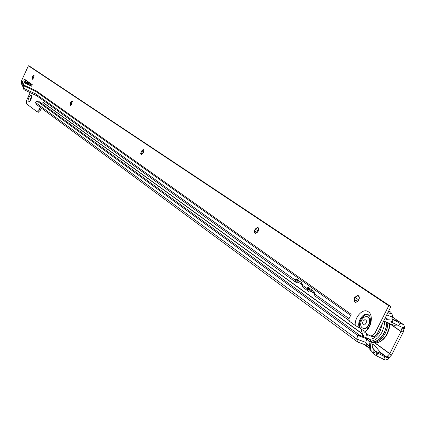 <?xml version="1.0" encoding="UTF-8"?>
<svg xmlns="http://www.w3.org/2000/svg" width="426" height="426" viewBox="0 0 426 426"><rect width="100%" height="100%" fill="white"/><g stroke="black" fill="none" stroke-linecap="round" stroke-linejoin="round"><path stroke-width="0.64" d="M28.739 97.874C30.161 95.317 31.157 94.769 31.726 96.228L31.013 99.551L29.527 101.67C27.85 102.416 27.589 101.148 28.739 97.874M31.705 97.293L30.464 98.747L30.145 101.01M31.684 97.458L30.645 98.821L30.246 100.877M375.37 351.493L373.65 353.777L370.21 349.49L371.035 341.641L371.589 341.732L372.691 347.973L375.37 351.493L377.244 352.733L375.78 355.348L376.499 355.832L377.846 353.165L384.95 356.796L386.702 357.425L387.506 356.882L388.991 358.596L388.613 359.001L387.127 357.286L380.359 352.339M375.381 351.498L373.65 353.777M372.697 348.005L375.508 351.375L372.67 347.893M375.508 351.375L381.286 353.463L374.353 345.017L371.93 344.128L374.353 345.017M388.613 359.001L385.349 360.092L376.499 355.832M373.661 353.782L375.78 355.348M372.883 348.415L375.136 351.178L377.244 352.733M392.421 317.104L386.728 314.91L392.639 317.184L392.08 314.186L387.905 312.572M392.639 317.184L399.593 321.923M399.689 321.987L403.752 324.734L399.402 321.848L391.766 318.92L400.003 323.243L403.353 324.527M404.652 327.322L404.455 328.537L401.569 328.824L401.968 328.787L402.165 327.573L404.652 327.322L403.752 324.734M401.164 326.891L390.844 321.896L386.393 322.296L392.41 324.703M401.569 328.824L400.999 331.529L389.817 353.623L387.591 356.019L387.506 356.882M359.182 296.768L357.276 295.474M258.545 228.363L257.15 227.415M143.173 149.936L142.87 149.734M358.873 300.021L355.066 297.417M258.193 231.137L255.344 229.188M143.408 152.599L142.108 151.709M72.09 103.8L71.328 103.278M383.773 320.767L386.393 322.296M392.655 319.521L391.297 322.21M385.37 317.599L386.648 319.383L391.766 318.92M52.739 107.288L53.005 107.485M30.171 92.65L26.785 99.977L26.449 103.8L36.918 111.655L39.298 109.306L40.23 107.299M41.892 103.619L43.015 102.496M371.589 341.732L369.182 338.803L366.765 338.723L357.718 335.438L36.902 100.957L35.571 102.533L36.199 104.322M36.902 100.957L38.516 101.159L360.124 335.518L357.718 335.438L356.764 339.085L357.515 341.902L357.936 342.115M404.05 328.579L403.134 332.339L391.963 354.4L389.076 357.739L388.885 358.474M41.53 108.263L40.763 109.919L38.212 112.182M363.98 344.357L368.41 347.616M388.581 311.23L390.631 312.029L388.661 311.081M390.631 312.029L392.08 314.186M399.609 321.928L392.644 317.21L393.049 319.409M394.311 325.31L396.697 325.102M371.035 341.641L369.038 341.503L366.765 338.723L365.79 342.408L369.592 347.078L370.21 349.49M35.571 102.533L356.764 339.085L365.79 342.408L366.387 345.124L370.838 350.609M369.038 341.503L369.592 347.078M369.182 338.803L360.124 335.518M32.962 78.959L32.972 78.118M30.443 84.433L30.48 83.698L30.033 84.146L29.996 84.88L30.443 84.433M27.056 82.048L27.099 81.318L26.614 82.49L27.056 82.048M27.136 81.345L26.646 82.495M30.523 83.725L30.028 84.886M28.494 81.989L28.83 84.023L29.57 84.029M34.171 75.737L32.701 79.172M32.323 79.289L32.562 76.909L33.995 75.381M72.367 101.532L71.392 103.135L70.663 105.541M70.402 105.573L70.141 104.934L70.599 102.938L71.477 101.66L72.212 101.324M143.408 149.659L142.188 151.539L141.363 154.537L140.937 153.19L141.421 151.416L141.98 150.5L143.397 149.654M255.493 233.299L254.737 231.739L255.121 229.673L257.874 227.377M355.572 302.348C354.267 301.395 354.07 299.808 354.98 297.582L358.181 295.484M368.996 315.32C364.203 311.512 356.796 322.738 360.337 328.393L363.41 330.603L364.395 332.035C371.232 328.861 373.863 315.059 368.304 311.773C363.144 307.737 354.448 316.917 355.241 325.443L349.427 321.257L348.814 319.042L351.003 314.676M360.337 328.393L355.241 325.443M33.755 77.766L33.888 75.322L32.381 76.829L32.248 79.273L33.755 77.766M72.015 103.96L72.085 101.26L70.402 102.852L70.333 105.557L72.015 103.96M143.328 152.774L143.818 150.708L143.227 149.574L141.208 151.326L140.713 153.397L141.31 154.526L143.328 152.774M258.097 231.339C258.944 229.183 258.763 227.825 257.565 227.26L255.025 229.236C254.178 231.398 254.359 232.761 255.568 233.315L258.097 231.339M358.767 300.25C359.768 297.55 359.374 295.91 357.579 295.325L354.714 297.476C353.702 300.197 354.107 301.837 355.928 302.407L358.767 300.25M24.032 79.87L23.877 80.727L24.937 83.155L31.545 86.185L32.227 84.614L24.649 79.295L24.032 79.87M25.752 80.067L25.331 81.35L26.391 83.784L31.636 86.185M364.395 332.035L369.15 335.464L370.902 335.992L373.298 335.017L375.258 332.536L377.431 333.35L390.93 306.571L29.863 66.413L28.42 65.78L21.646 80.482L21.305 83.613L22.376 85.44M377.431 333.35L376.11 335.246L374.459 336.455L373.075 336.796L371.323 336.268M24.319 89.881L36.668 95.722L24.319 89.881L23.59 89.103L23.765 85.04L22.434 81.046L22.093 84.178L23.451 88.693M23.765 85.04L36.189 90.802L351.168 314.303M375.258 332.536L388.768 305.73L28.42 65.78M36.737 95.759L35.827 94.024L295.378 280.186L295.569 281.682L296.315 282.576L296.624 282.768L297.705 280.228L295.569 281.682M297.737 279.887L297.705 280.228M299.547 283.013L302.407 284.962M21.465 81.19L22.253 81.755L23.584 85.754L35.997 91.531L35.827 94.024L23.419 88.187L22.093 84.178L21.305 83.613M303.36 287.614L302.561 286.709L301.917 282.869L296.32 278.87L295.804 278.87L295.378 280.186L297.721 280.004M315.565 296.4L314.766 295.484L314.111 291.581L308.323 287.449L307.774 287.454L307.348 288.769L307.535 290.287L308.291 291.192L308.605 291.389L309.702 288.807L307.535 290.287M309.739 288.461L309.702 288.807M350.646 315.394L35.997 91.531L36.189 90.802M302.194 284.909L302.471 284.355L302.199 284.909M311.683 291.714L314.228 293.541L314.585 292.822M314.228 293.541L314.489 293.013L314.244 293.541M390.93 306.571L388.768 305.73M300.383 281.772L296.949 282.071M312.833 290.67L308.85 290.857M367.899 334.559L366.93 335.725L366.493 334.192L366.807 333.776M372.793 342.419L371.658 342.28M386.648 322.514L385.983 327.695L384.119 332.727C380.732 338.888 376.568 341.987 371.626 342.019M366.797 335.709L366.6 334.234L366.892 333.835M371.69 342.515L373.394 342.642C378.155 342.227 382.133 339.085 385.322 333.217L387.197 328.18L387.878 322.983M386.813 322.573L386.126 327.775L384.247 332.818C381.057 338.686 377.085 341.833 372.329 342.248L371.653 342.243M363.122 328.494L364.672 328.712L366.126 328.222L367.51 327.136L368.905 325.134C370.54 320.964 370.04 318.158 367.409 316.71M361.599 320.07C359.853 324.91 360.652 327.759 363.996 328.616L366.514 327.626L368.586 325.011C370.322 320.23 369.56 317.375 366.291 316.459L363.719 317.418L361.599 320.07M363.027 321.257L364.773 319.702L365.774 319.899L366.317 320.608L366.317 322.849L364.768 324.82L363.703 324.947L362.899 324.271L362.611 322.711L363.027 321.257M381.286 353.463L386.702 357.425M403.539 331.119L401.052 331.369L390.04 323.803M357.76 301.619L354.443 299.34M257.267 232.553L254.785 230.849M142.678 153.802L141.618 153.072M71.472 104.865L70.892 104.466M400.999 331.529L389.827 323.845M357.643 301.725L354.421 299.51M257.171 232.649L254.764 230.993M142.603 153.887L141.586 153.19M71.414 104.945L70.865 104.567M43.053 102.442L361.61 333.185M375.146 342.994L389.817 353.623M384.95 356.796L383.597 359.464M398.645 325.927L400.003 323.243M391.888 322.567L393.246 319.883M401.409 329.181L403.896 328.931M42.994 102.522L361.669 333.441M374.853 342.989L389.721 353.761L391.201 355.481M387.591 356.019L389.076 357.739M39.298 109.306L40.763 109.919M388.262 319.244L385.477 318.179M366.568 345.348L358.021 342.174M373.996 349.789L373.591 353.702M30.278 83.246L28.521 84.758M27.514 84.295L27.552 81.334M27.834 81.526L28.377 84.636L29.027 84.518M31.481 86.116L32.317 84.838M26.364 80.493L25.757 82.628M30.454 85.642L31.492 84.098M28.776 84.572L28.515 83.539M28.936 84.082L29.08 84.417M367.313 328.803C370.45 325.752 371.248 321.513 369.709 316.092L369.007 315.474C364.166 311.635 356.823 323.238 360.668 328.6M369.709 316.092L368.549 314.899C363.799 311.124 356.301 321.896 359.438 327.935M23.877 80.727L25.331 81.35M21.646 80.482L22.434 81.046M302.375 285.202L307.348 288.769L309.723 288.578M314.58 293.956L349.011 318.653M309.212 288.082L307.423 288.226M297.22 279.515L295.452 279.648M24.937 83.155L26.391 83.784M24.506 82.601L25.959 83.224M389.534 323.611L388.89 328.776L387.037 333.792C384.295 338.926 380.817 341.95 376.605 342.861L372.026 342.344M384.619 321.79L383.959 326.944L382.106 331.945C379.188 337.376 375.519 340.438 371.099 341.135M382.431 323.435L380.237 330.965C377.399 336.189 373.868 338.99 369.64 339.362M364.214 337.003L362.276 333.606L361.504 329.202M388.869 358.436L387.378 356.716M36.918 111.655L38.377 112.267M36.178 104.306L357.515 341.902M386.105 322.306L394.023 325.32M373.346 349.032L373.101 348.74M357.702 342.025L366.53 345.3M30.262 83.235L28.377 84.636M25.714 82.506L26.311 80.461M28.973 84.098L29.319 84.247M33.494 75.588L33.926 75.381M71.477 101.66L72.159 101.324M141.98 150.5L143.131 149.989M357.845 295.426L357.579 295.325M296.315 282.576L36.551 95.637M308.291 291.192L303.158 287.497M349.363 320.746L315.368 296.283M296.262 278.833L295.804 278.87M308.27 287.412L307.774 287.454M370.902 335.992L373.075 336.796M297.257 282.108L302.46 284.105M309.803 290.995L314.67 292.854M140.937 153.19L141.357 154.537M70.141 104.934L70.306 105.467M32.136 78.863L32.238 79.188M375.098 342.419L376.605 342.861C380.982 341.993 384.561 339 387.335 333.883L389.199 328.883L389.822 323.723M361.152 328.952L362.872 336.513M373.394 342.642L372.329 342.248M363.996 328.616L364.315 328.739"/></g></svg>
